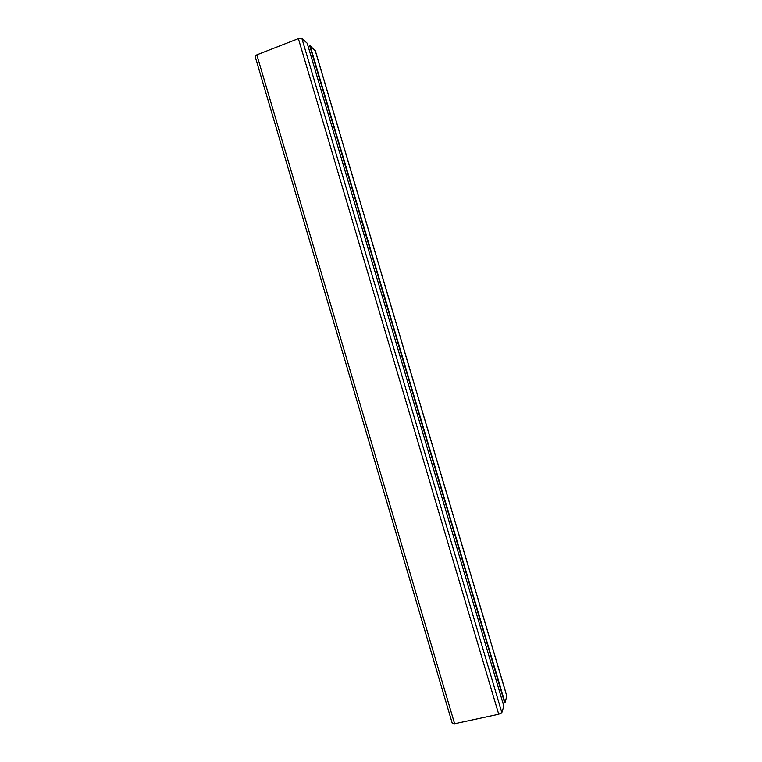 <?xml version="1.0" encoding="UTF-8"?>
<svg xmlns="http://www.w3.org/2000/svg" width="762" height="762" viewBox="0 0 762 762"><rect width="100%" height="100%" fill="white"/><g stroke="black" fill="none" stroke-linecap="round" stroke-linejoin="round"><path stroke-width="1.14" d="M315.268 50.73L310.144 45.834L308.153 46.472M506.816 696.173L505.006 702.593L502.968 703.145M307.172 43.196L301.857 38.367L298.371 38.605L256.832 54.835L255.08 56.321L452.323 723.538L454.619 723.748L498.729 714.289L501.844 712.632L503.853 706.155M307.181 43.167L503.873 706.203L307.181 43.167M309.734 45.863L504.644 702.783M310.144 45.834L505.006 702.593M315.154 50.359L506.911 696.506M256.832 54.835L454.619 723.748M298.371 38.605L498.729 714.289M301.857 38.367L501.844 712.632M315.268 50.549L506.921 696.306"/></g></svg>
